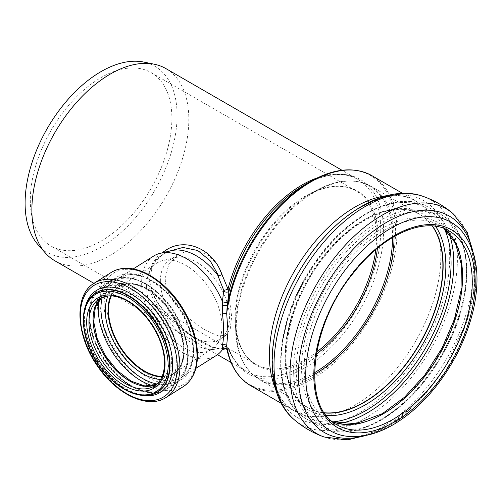 <?xml version="1.0" encoding="UTF-8"?>
<svg xmlns="http://www.w3.org/2000/svg" width="502" height="502" viewBox="0 0 502 502"><rect width="100%" height="100%" fill="white"/><g stroke="black" fill="none" stroke-linecap="round" stroke-linejoin="round"><path stroke-width="0.38" stroke-dasharray="2.51 1.88" d="M226.095 348.877L226.772 349.336A3.018 2.937 146.5 0 1 227.237 350.616A120.656 69.659 120 0 0 323.382 369.88A120.656 69.659 120 0 0 395.344 223.403A120.656 69.659 120 0 0 310.286 181.586M226.829 349.411A3.018 2.962 136.3 0 1 226.873 349.455L227.626 350.772L227.713 351.18L227.237 350.616M153.625 256.07A58.759 35.372 -122.2 0 0 141.627 282.864A58.759 35.372 -122.2 0 0 168.829 341.787A58.759 35.372 -122.2 0 0 216.274 355.504M222.411 349.699L223.76 347.528A3.018 2.811 -124.6 0 1 224.25 347.089A3.018 2.811 -124.6 0 1 224.256 347.089A3.018 2.811 -124.6 0 1 227.996 347.604L229.044 349.047L228.968 348.513C232.802 359.256 238.739 366.943 246.777 371.58A110.98 64.074 120 0 0 357.757 307.506A110.98 64.074 120 0 0 357.757 179.358A110.98 64.074 120 0 0 317.408 177.815M227.713 351.18L229.044 349.047L228.027 347.346A3.018 2.918 25.7 0 0 223.873 347.535M171.558 250.63A54.938 33.069 -122.2 0 0 165.302 253.234A54.938 33.069 -122.2 0 0 165.076 253.378C143.44 263.437 143.472 294.674 165.076 314.823A54.938 33.069 -122.2 0 0 217.673 348.783L223.76 347.528M161.713 252.958L157.396 256.704L152.514 263.418L149.954 270.183L149.056 277.625C149.571 289.648 154.848 301.106 164.882 312.006C183.763 333.115 212.49 349.9 221.997 348.953L220.541 348.124L218.778 348.407M221.997 348.953L223.233 348.972M225.523 348.664L227.996 347.604A110.98 64.074 120 0 0 246.777 371.58L231.014 362.482M219.782 348.087C219.474 348.043 217.711 348.909 209.447 345.401L201.434 341.241C193.741 336.792 181.856 329.086 170.297 317.622L165.158 312.024L164.48 313.179C182.866 333.416 210.313 349.373 218.778 348.401L217.673 348.783M54.856 260.776A110.98 64.074 120 0 0 140.378 231.045A110.98 64.074 120 0 0 188.821 119.357A110.98 64.074 120 0 0 165.836 68.554M165.076 314.823L164.48 313.179M165.177 252.136L164.461 253.811C158.682 257.187 154.503 261.975 151.93 268.168L149.941 278.911C149.477 281.421 150.575 286.416 153.242 293.89C156.053 300.259 160.025 306.295 165.145 312.012M164.549 253.755L165.076 253.378M165.936 252.832L168.534 251.345M206.341 330.592C188.495 320.59 164.637 298.797 165.271 278.114L168.716 264.548L178.103 254.683L188.024 250.812L199.062 251.1L209.152 255.869L217.673 264.83L228.253 289.949L231.642 316.436L230.274 328.728L226.095 335.28L218.207 335.876L206.341 330.592M160.358 281.214A46.887 28.225 57.8 0 1 168.208 261.071A46.887 28.225 57.8 0 1 169.927 259.829A46.887 28.225 57.8 0 1 175.267 257.608A46.887 28.225 57.8 0 1 218.803 284.452A46.887 28.225 57.8 0 1 224.225 335.311A46.887 28.225 57.8 0 1 219.92 339.17A46.887 28.225 57.8 0 1 182.063 328.226A46.887 28.225 57.8 0 1 160.358 281.214M161.939 376.807A51.518 31.011 -122.2 0 0 173.667 373.783A51.518 31.011 -122.2 0 0 184.184 350.289A51.518 31.011 -122.2 0 0 160.339 298.634A51.518 31.011 -122.2 0 0 118.742 286.611A51.518 31.011 -122.2 0 0 110.955 295.885M162.09 376.45A51.116 30.773 -122.2 0 0 173.447 373.444A51.116 30.773 -122.2 0 0 183.889 350.132A51.116 30.773 -122.2 0 0 160.226 298.878A51.116 30.773 -122.2 0 0 118.955 286.956A51.116 30.773 -122.2 0 0 111.344 295.904M146.584 286.278A51.116 30.773 -122.2 0 0 170.247 337.532A51.116 30.773 -122.2 0 0 211.518 349.461A51.116 30.773 -122.2 0 0 216.211 345.257A51.116 30.773 -122.2 0 0 221.953 326.149A51.116 30.773 -122.2 0 0 201.773 278.516A51.116 30.773 -122.2 0 0 162.843 260.544A51.116 30.773 -122.2 0 0 157.019 262.966A51.116 30.773 -122.2 0 0 146.584 286.278M392.602 237.44A110.992 64.08 120 0 0 392.602 237A110.992 64.08 120 0 0 314.12 191.682A110.992 64.08 120 0 0 235.633 327.624L235.633 319.222A100.701 58.144 120 0 0 306.841 360.336A100.701 58.144 120 0 0 316.26 354.174M432.329 225.956A111.682 64.482 120 0 0 419.823 214.379A111.682 64.482 120 0 0 333.761 244.298A111.682 64.482 120 0 0 285.01 356.696A111.682 64.482 120 0 0 308.14 407.819A111.682 64.482 120 0 0 324.424 412.864M432.209 225.95A111.582 64.425 120 0 0 419.772 214.467A111.582 64.425 120 0 0 333.786 244.361A111.582 64.425 120 0 0 285.08 356.652A111.582 64.425 120 0 0 308.19 407.731A111.582 64.425 120 0 0 324.355 412.763M30.308 200.191A100.111 57.799 120 0 0 51.041 246.024A100.111 57.799 120 0 0 128.186 219.205A100.111 57.799 120 0 0 171.885 118.453A100.111 57.799 120 0 0 151.152 72.621A100.111 57.799 120 0 0 74.007 99.446A100.111 57.799 120 0 0 30.308 200.191M38.152 244.838A107.478 62.053 120 0 0 123.366 230.368A107.478 62.053 120 0 0 177.093 115.447A107.478 62.053 120 0 0 143.679 62.053M226.866 349.461L226.873 349.461A3.018 2.962 136.3 0 1 227.676 351.143M193.534 350.597A58.759 35.372 -122.2 0 0 150.211 279.696A58.759 35.372 -122.2 0 0 118.886 277.957A58.759 35.372 -122.2 0 0 106.888 304.758A58.759 35.372 -122.2 0 0 134.084 363.68A58.759 35.372 -122.2 0 0 181.529 377.391A58.759 35.372 -122.2 0 0 193.534 350.597M229.044 349.047A112.159 64.758 120 0 0 321.173 356.351A112.159 64.758 120 0 0 383.133 221.294A112.159 64.758 120 0 0 304.275 185.05C325.672 173.246 343.5 171.351 357.757 179.358L341.994 170.26M156.354 384.501A51.518 31.011 -122.2 0 0 158.532 383.321L154.403 385.919A51.518 31.011 -122.2 0 0 164.926 362.425A51.518 31.011 -122.2 0 0 126.943 300.271A51.518 31.011 -122.2 0 0 99.484 298.746L103.607 296.149A51.518 31.011 -122.2 0 0 101.605 297.604M156.386 384.469L158.532 383.321A51.518 31.011 -122.2 0 0 169.048 359.827A51.518 31.011 -122.2 0 0 131.072 297.673A51.518 31.011 -122.2 0 0 103.607 296.149L101.642 297.586M171.703 359.664A53.281 32.078 -122.2 0 0 132.421 295.377A53.281 32.078 -122.2 0 0 93.134 318.099A53.281 32.078 -122.2 0 0 132.421 382.386A53.281 32.078 -122.2 0 0 171.703 359.664M89.456 315.614A58.903 35.46 -122.2 0 0 132.886 386.684A58.903 35.46 -122.2 0 0 176.315 361.565A58.903 35.46 -122.2 0 0 132.886 290.495A58.903 35.46 -122.2 0 0 89.456 315.614M134.235 288.198A60.673 36.527 -122.2 0 0 101.893 286.404A60.673 36.527 -122.2 0 0 89.5 314.076A60.673 36.527 -122.2 0 0 117.587 374.912A60.673 36.527 -122.2 0 0 166.576 389.069A60.673 36.527 -122.2 0 0 178.969 361.402A60.673 36.527 -122.2 0 0 134.235 288.198M152.577 385.705A60.673 36.527 -122.2 0 0 175.305 383.572A60.673 36.527 -122.2 0 0 187.698 355.905A60.673 36.527 -122.2 0 0 142.963 282.701A60.673 36.527 -122.2 0 0 110.622 280.907A60.673 36.527 -122.2 0 0 98.881 300.491M156.906 384.017A58.834 35.416 -122.2 0 0 187.698 354.337A58.834 35.416 -122.2 0 0 144.319 283.348A58.834 35.416 -122.2 0 0 102.276 297.316M160.596 379.443A53.35 32.115 -122.2 0 0 183.977 351.99A53.35 32.115 -122.2 0 0 144.645 287.621A53.35 32.115 -122.2 0 0 107.999 295.96M161.876 376.939A51.518 31.011 -122.2 0 0 173.46 373.915A51.518 31.011 -122.2 0 0 183.977 350.421A51.518 31.011 -122.2 0 0 145.994 288.267A51.518 31.011 -122.2 0 0 118.535 286.742A51.518 31.011 -122.2 0 0 110.81 295.885M148.856 279.049A60.598 36.477 -122.2 0 0 104.178 304.89A60.598 36.477 -122.2 0 0 148.856 378.006A60.598 36.477 -122.2 0 0 193.534 352.166A60.598 36.477 -122.2 0 0 148.856 279.049M196.979 354.337A65.674 39.539 -122.2 0 0 148.554 275.09A65.674 39.539 -122.2 0 0 100.13 303.101A65.674 39.539 -122.2 0 0 148.554 382.342A65.674 39.539 -122.2 0 0 196.979 354.337M111.212 272.448A67.513 40.643 -122.2 0 0 97.426 303.239A67.513 40.643 -122.2 0 0 128.675 370.934A67.513 40.643 -122.2 0 0 183.192 386.691M94.156 283.197A67.513 40.643 -122.2 0 0 80.37 313.982A67.513 40.643 -122.2 0 0 111.62 381.683A67.513 40.643 -122.2 0 0 166.137 397.44M85.497 306.157A60.127 36.194 -122.2 0 0 84.003 318.011A60.127 36.194 -122.2 0 0 141.683 395.338M95.869 292.936A58.357 35.127 -122.2 0 0 83.953 319.548A58.357 35.127 -122.2 0 0 110.967 378.069A58.357 35.127 -122.2 0 0 158.092 391.685C154.836 393.737 151.058 394.81 146.747 394.917L141.74 394.585C124.32 392.413 102.584 373.093 92.098 349.919C80.445 325.729 82.711 300.447 95.869 292.936M95.424 293.218A58.357 35.127 -122.2 0 0 83.508 319.83A58.357 35.127 -122.2 0 0 110.522 378.345A58.357 35.127 -122.2 0 0 157.647 391.968M375.797 249.594A100.111 57.799 120 0 0 355.893 190.829A100.111 57.799 120 0 0 278.748 217.648A100.111 57.799 120 0 0 235.043 318.4A100.111 57.799 120 0 0 236.247 332.713A100.111 57.799 120 0 0 255.782 364.232A100.111 57.799 120 0 0 305.837 359.269A100.111 57.799 120 0 0 316.63 352.084M377.422 248.233A100.701 58.144 120 0 0 378.05 237A100.701 58.144 120 0 0 306.841 195.887A100.701 58.144 120 0 0 235.633 319.222C235.996 341.366 242.717 356.364 255.782 364.232L51.041 246.024M394.026 236.605A111.582 64.425 120 0 0 370.915 186.261A111.582 64.425 120 0 0 284.929 216.155A111.582 64.425 120 0 0 236.222 328.446A111.582 64.425 120 0 0 259.333 379.525C243.784 369.892 235.884 352.592 235.633 327.624A110.992 64.08 120 0 0 314.12 372.936A110.992 64.08 120 0 0 314.503 372.716M275.479 388.611A121.246 69.998 120 0 0 294.505 410.987A121.246 69.998 120 0 0 355.121 404.982A121.246 69.998 120 0 0 440.856 256.491A121.246 69.998 120 0 0 415.744 200.982A121.246 69.998 120 0 0 386.854 195.698M250.667 385.68A121.246 69.998 120 0 0 371.913 315.676A121.246 69.998 120 0 0 371.913 175.681M278.102 393.944A125.519 72.47 120 0 0 360.944 411.828A125.519 72.47 120 0 0 449.698 258.103A125.519 72.47 120 0 0 392.79 195.297M294.348 419.791A129.679 74.873 120 0 0 365.707 417.978A129.679 74.873 120 0 0 457.404 259.151A129.679 74.873 120 0 0 423.293 196.445M324.054 436.972A129.692 74.88 120 0 0 381.708 427.227A129.692 74.88 120 0 0 473.417 268.388A129.692 74.88 120 0 0 453.024 213.582M365.826 435.441A124.948 72.137 120 0 0 386.747 426.261A124.948 72.137 120 0 0 475.099 273.232A124.948 72.137 120 0 0 472.589 250.523M390.895 424.999A120.474 69.552 120 0 0 476.078 277.455A120.474 69.552 120 0 0 461.997 231.409C474.17 245.861 477.553 268.94 472.131 300.648C463.34 349.223 425.859 404.267 387.808 425.313C370.965 434.701 356.351 438.202 343.977 435.824A120.474 69.552 120 0 0 390.895 424.999M444.063 228.517A111.984 64.658 120 0 0 439.394 225.329L449.077 230.92A111.984 64.658 120 0 0 362.783 260.921A111.984 64.658 120 0 0 313.901 373.62A111.984 64.658 120 0 0 337.093 424.887L327.404 419.296A111.984 64.658 120 0 0 332.506 421.743M444.019 228.498L439.394 225.329A111.984 64.658 120 0 0 353.094 255.33A111.984 64.658 120 0 0 304.212 368.029A111.984 64.658 120 0 0 327.404 419.296L332.468 421.711M462.424 275.052A113.753 65.674 120 0 0 381.984 228.617A113.753 65.674 120 0 0 301.551 367.935A113.753 65.674 120 0 0 381.984 414.376A113.753 65.674 120 0 0 462.424 275.052M296.287 370.307A120.38 69.502 120 0 0 381.413 419.452A120.38 69.502 120 0 0 466.534 272.015A120.38 69.502 120 0 0 381.413 222.869A120.38 69.502 120 0 0 296.287 370.307M380.001 420.08A122.149 70.525 120 0 0 466.371 270.478A122.149 70.525 120 0 0 441.076 214.561A122.149 70.525 120 0 0 346.945 247.285A122.149 70.525 120 0 0 293.626 370.212A122.149 70.525 120 0 0 318.927 426.129A122.149 70.525 120 0 0 380.001 420.08M449.058 233.399A122.149 70.525 120 0 0 428.488 207.295A122.149 70.525 120 0 0 334.363 240.019A122.149 70.525 120 0 0 281.045 362.946A122.149 70.525 120 0 0 306.339 418.863A122.149 70.525 120 0 0 339.233 423.625M444.358 228.78A120.311 69.464 120 0 0 349.103 225.737A120.311 69.464 120 0 0 280.925 361.377A120.311 69.464 120 0 0 332.876 421.868M435.623 226.314A113.521 65.542 120 0 0 345.32 234.026A113.521 65.542 120 0 0 285.305 358.365A113.521 65.542 120 0 0 326.375 415.537M432.442 225.963A111.682 64.482 120 0 0 419.998 214.48A111.682 64.482 120 0 0 333.937 244.399A111.682 64.482 120 0 0 285.186 356.796A111.682 64.482 120 0 0 308.316 407.925A111.682 64.482 120 0 0 324.487 412.951M308.19 407.731L259.333 379.525A111.582 64.425 120 0 0 314.49 374.366M133.212 268.934L118.886 277.957L127.765 274.883C134.279 274.111 141.445 275.761 149.27 279.834C164.995 288.663 177.306 302.693 186.204 321.926C190.835 332.6 193.101 342.697 192.994 352.216C192.599 364.327 188.777 372.716 181.529 377.391L195.862 368.361M224.25 347.095C225.574 345.96 227.142 346.436 228.968 348.52M220.127 348.074C220.704 348.47 224.896 347.152 224.256 347.089M93.93 283.335L217.492 354.676M165.93 252.839L165.302 253.234M178.103 254.683L169.927 259.829M226.095 335.28L219.92 339.17M101.893 286.404C96.491 289.886 92.751 295.145 90.667 302.191C86.965 316.411 89.538 332.406 98.386 350.164C113.847 381.52 147.902 401.838 166.576 389.069L175.305 383.572C183.933 377.755 188.237 368.098 188.225 354.607C188.112 346.273 186.286 337.57 182.741 328.496C174.025 307.632 161.079 292.315 143.905 282.563L132.484 278.152L121.635 277.267L110.622 280.907L101.893 286.404M173.667 373.783L173.46 373.915C179.76 369.861 183.086 362.538 183.443 351.94C183.537 343.594 181.548 334.734 177.482 325.359C169.663 308.466 158.852 296.149 145.053 288.399C138.201 284.835 131.938 283.392 126.259 284.063L118.742 286.611M157.019 262.966L118.955 286.956M211.518 349.461L173.447 373.444M175.267 257.608L162.843 260.544M224.225 335.311L216.211 345.257M151.152 72.621L355.893 190.829C342.552 183.443 326.2 185.131 306.841 195.887L314.12 191.682C335.863 179.415 354.795 177.608 370.915 186.261L419.772 214.467M281.327 403.376L294.505 410.987C265.163 398.011 263.688 327.066 300.472 269.248C333.152 212.716 391.027 183.255 415.744 200.982L402.566 193.377M372.082 433.91L385.693 427.215L413.228 406.407L429.969 388.335L444.828 367.64L466.678 321.719L473.449 294.624L475.356 268.84L474.39 256.704M381.005 420.18C407.737 404.116 429.8 379.424 447.188 346.11C475.325 292.289 473.185 231.786 441.076 214.561L428.488 207.295C397.352 187.98 343.493 216.833 311.002 268.557C272.988 325.491 269.863 399.78 306.339 418.863L318.927 426.129C336.516 435.585 357.211 433.596 381.005 420.18M419.823 214.379L419.998 214.48C396.593 199.796 354.814 217.46 324.744 256.258C280.725 309.207 272.925 390.857 308.316 407.925L308.14 407.819"/><path stroke-width="0.75" d="M226.095 302.455L222.769 301.94L222.279 305.122A3.018 0.433 -172.6 0 0 225.354 305.592A3.018 0.433 -172.6 0 0 227.237 305.473L227.713 301.928L226.095 302.455A3.018 0.584 7.9 0 0 227.676 302.217M222.279 305.122L222.474 314.02A3.018 0.791 172.6 0 1 226.684 313.518L227.237 305.473A120.656 69.659 120 0 1 310.286 181.586C333.905 168.264 354.443 166.294 371.913 175.681A121.246 69.998 120 0 0 285.017 201.616A121.246 69.998 120 0 0 226.684 313.518L227.99 331.577L226.684 345.533A121.246 69.998 120 0 0 250.667 385.68L281.327 403.376M222.474 314.02C224.011 327.084 224.011 337.488 222.474 345.232A3.018 2.46 -167.7 0 1 226.684 345.533L227.086 350.026C230.832 366.673 238.695 378.552 250.667 385.68M222.474 345.232L222.279 348.821A3.018 2.937 146.5 0 1 226.772 349.317A3.018 2.937 146.5 0 1 226.785 349.329L227.086 350.026M222.279 348.821L222.769 349.31L226.095 348.884A3.018 2.962 136.3 0 1 226.829 349.411M195.862 368.361L216.274 355.504A58.759 35.372 -122.2 0 0 221.671 350.666A58.759 35.372 -122.2 0 0 222.411 349.699L222.75 349.329M222.775 349.304L222.411 349.699M310.286 181.586L304.275 185.05A112.159 64.758 120 0 0 229.044 291.085L227.996 289.089A3.018 0.345 -17.6 0 1 223.76 290.382L222.411 301.514L222.769 301.94M222.411 301.514A58.759 35.372 -122.2 0 0 160.32 253.284A58.759 35.372 -122.2 0 0 153.625 256.07L133.212 268.934M223.873 291.367A3.018 1.619 -172.5 0 0 228.027 291.919L229.044 291.085L227.713 301.928M223.76 290.382L217.673 275.065L218.778 276.044L221.997 274.538C212.497 247.63 183.757 236.931 164.882 250.918L161.713 252.958M317.408 177.815A110.98 64.074 120 0 0 227.996 289.089L221.997 274.538M217.673 275.065A54.938 33.069 -122.2 0 0 171.558 250.63L160.32 253.284M223.233 348.972L225.523 348.664M341.994 170.26L165.836 68.554A110.98 64.074 120 0 0 154.315 64.225A110.98 64.074 120 0 0 73.549 105.872A110.98 64.074 120 0 0 31.871 209.968A110.98 64.074 120 0 0 45.349 252.964A110.98 64.074 120 0 0 54.856 260.776L93.93 283.335M164.882 250.918L165.177 252.136M168.534 251.345L182.979 247.461L197.744 250.511L210.074 260.676L218.778 276.044M110.955 295.885A51.518 31.011 -122.2 0 0 108.219 310.104A51.518 31.011 -122.2 0 0 161.939 376.807M111.344 295.904A51.116 30.773 -122.2 0 0 108.52 310.261A51.116 30.773 -122.2 0 0 162.09 376.45M324.424 412.864A111.682 64.482 120 0 0 403.432 367.32A111.682 64.482 120 0 0 442.952 265.502A111.682 64.482 120 0 0 432.329 225.956M324.355 412.763A111.582 64.425 120 0 0 403.344 367.332A111.582 64.425 120 0 0 442.883 265.545A111.582 64.425 120 0 0 432.209 225.95M154.315 64.225L143.679 62.053A107.478 62.053 120 0 0 65.461 102.389A107.478 62.053 120 0 0 25.1 203.197A107.478 62.053 120 0 0 38.152 244.838L45.349 252.964M88.961 322.24A51.518 31.011 -122.2 0 0 112.806 373.896A51.518 31.011 -122.2 0 0 154.403 385.919C160.853 381.746 164.217 374.272 164.499 363.498C164.537 354.958 162.428 345.934 158.18 336.422C150.355 319.956 139.694 307.939 126.19 300.378C119.388 296.839 113.138 295.383 107.441 296.017L99.484 298.746A51.518 31.011 -122.2 0 0 88.961 322.24M125.858 299.644A53.124 31.984 -122.2 0 0 86.689 322.297A53.124 31.984 -122.2 0 0 125.858 386.396A53.124 31.984 -122.2 0 0 165.026 363.743A53.124 31.984 -122.2 0 0 125.858 299.644M101.605 297.604A51.518 31.011 -122.2 0 0 93.09 319.642A51.518 31.011 -122.2 0 0 115.542 369.905A51.518 31.011 -122.2 0 0 156.354 384.501M98.881 300.491A60.673 36.527 -122.2 0 0 98.235 308.573A60.673 36.527 -122.2 0 0 152.577 385.705M102.276 297.316A58.834 35.416 -122.2 0 0 100.94 308.435A58.834 35.416 -122.2 0 0 156.906 384.017M107.999 295.96A53.35 32.115 -122.2 0 0 105.307 310.374A53.35 32.115 -122.2 0 0 160.596 379.443M110.81 295.885A51.518 31.011 -122.2 0 0 108.018 310.236A51.518 31.011 -122.2 0 0 161.876 376.939M196.979 355.905A67.513 40.643 -122.2 0 0 147.199 274.443A67.513 40.643 -122.2 0 0 111.212 272.448C114.832 270.183 118.899 268.84 123.404 268.419C131.21 267.773 139.456 269.737 148.14 274.312C167.266 285.167 181.686 302.223 191.4 325.478C195.347 335.581 197.38 345.276 197.499 354.544C197.512 369.541 192.743 380.259 183.192 386.691A67.513 40.643 -122.2 0 0 196.979 355.905M179.923 366.648A67.513 40.643 -122.2 0 0 130.143 285.192A67.513 40.643 -122.2 0 0 94.156 283.197C73.223 295.358 76.078 336.961 98.455 367.451C117.506 395.011 148.341 409.325 166.137 397.44A67.513 40.643 -122.2 0 0 179.923 366.648M177.269 366.811A65.749 39.576 -122.2 0 0 128.794 287.483A65.749 39.576 -122.2 0 0 80.32 315.52A65.749 39.576 -122.2 0 0 128.794 394.848A65.749 39.576 -122.2 0 0 177.269 366.811M141.683 395.338A60.127 36.194 -122.2 0 0 172.657 364.91A60.127 36.194 -122.2 0 0 128.33 292.365A60.127 36.194 -122.2 0 0 85.497 306.157M157.647 391.968L158.092 391.685A58.357 35.127 -122.2 0 0 170.009 365.073A58.357 35.127 -122.2 0 0 126.981 294.661A58.357 35.127 -122.2 0 0 95.869 292.936L95.424 293.218C77.584 303.453 79.981 339.616 99.521 366.083C116.056 389.903 142.656 402.071 157.647 391.968A58.357 35.127 -122.2 0 0 169.563 365.356A58.357 35.127 -122.2 0 0 126.535 294.944A58.357 35.127 -122.2 0 0 95.424 293.218M168.139 365.387A57.353 34.525 -122.2 0 0 125.858 296.193A57.353 34.525 -122.2 0 0 83.57 320.646A57.353 34.525 -122.2 0 0 125.858 389.847A57.353 34.525 -122.2 0 0 168.139 365.387M316.63 352.084A100.111 57.799 120 0 0 375.797 249.594M316.26 354.174A100.701 58.144 120 0 0 377.422 248.233M314.503 372.716A110.992 64.08 120 0 0 392.602 237.44M386.854 195.698A121.246 69.998 120 0 0 269.392 355.479A121.246 69.998 120 0 0 275.479 388.611M392.79 195.297A125.519 72.47 120 0 0 298.182 273.113A125.519 72.47 120 0 0 278.102 393.944M294.348 419.791C261.624 392.57 266.537 325.823 299.192 271.381C330.347 217.686 384.212 182.082 423.293 196.445A129.679 74.873 120 0 0 300.867 274.657A129.679 74.873 120 0 0 294.348 419.791C303.202 427.327 313.104 433.057 324.054 436.972L347.227 439.947L372.082 433.91M423.293 196.445C434.249 200.348 444.157 206.058 453.024 213.582A129.692 74.88 120 0 0 316.862 283.894A129.692 74.88 120 0 0 324.054 436.972M472.589 250.523A124.948 72.137 120 0 0 379.713 226.609A124.948 72.137 120 0 0 298.677 366.968A124.948 72.137 120 0 0 365.826 435.441M461.997 231.409A120.474 69.552 120 0 0 330.655 291.857A120.474 69.552 120 0 0 343.977 435.824C359.495 438.403 375.854 434.719 393.053 424.786C408.233 415.926 422.295 403.476 435.24 387.431C453.946 363.793 466.628 338.041 473.286 310.173C480.721 276.822 476.963 250.567 461.997 231.409M475.199 282.13A114.117 65.887 120 0 0 394.503 235.545A114.117 65.887 120 0 0 313.813 375.308A114.117 65.887 120 0 0 394.503 421.9A114.117 65.887 120 0 0 475.199 282.13M472.269 282.187A111.984 64.658 120 0 0 449.077 230.92C425.602 216.193 383.691 233.919 353.546 272.831C309.42 325.93 301.614 407.768 337.093 424.887A111.984 64.658 120 0 0 393.085 419.339A111.984 64.658 120 0 0 472.269 282.187M332.506 421.743A111.984 64.658 120 0 0 383.396 413.748A111.984 64.658 120 0 0 462.587 276.589A111.984 64.658 120 0 0 444.063 228.517M339.233 423.625A122.149 70.525 120 0 0 367.414 412.813A122.149 70.525 120 0 0 453.789 263.211A122.149 70.525 120 0 0 449.058 233.399M332.876 421.868A120.311 69.464 120 0 0 365.996 410.498A120.311 69.464 120 0 0 451.072 263.148A120.311 69.464 120 0 0 444.358 228.78M326.375 415.537A113.521 65.542 120 0 0 365.575 404.712A113.521 65.542 120 0 0 445.851 265.677A113.521 65.542 120 0 0 435.623 226.314M324.487 412.951A111.682 64.482 120 0 0 364.157 402.391A111.682 64.482 120 0 0 443.134 265.608A111.682 64.482 120 0 0 432.442 225.963M314.49 374.366A111.582 64.425 120 0 0 315.124 374.003A111.582 64.425 120 0 0 394.026 237.339A111.582 64.425 120 0 0 394.026 236.605M222.737 349.342L221.671 350.666M217.492 354.676L231.014 362.482M101.642 297.586L95.33 307.349L93.705 321.738L97.237 338.718L105.514 355.843L117.386 370.696L131.179 381.206L144.858 385.95L156.386 384.469M111.212 272.448L94.156 283.197M183.192 386.691L166.137 397.44M371.913 175.681L402.566 193.377M474.39 256.704L467.186 232.162L453.024 213.582M332.468 421.711L355.642 423.688L382.392 413.648L404.562 397.195L425.031 374.693L442.118 347.949L454.448 319.121L461.031 290.551L461.357 264.567L455.477 243.326L444.019 228.498"/></g></svg>
